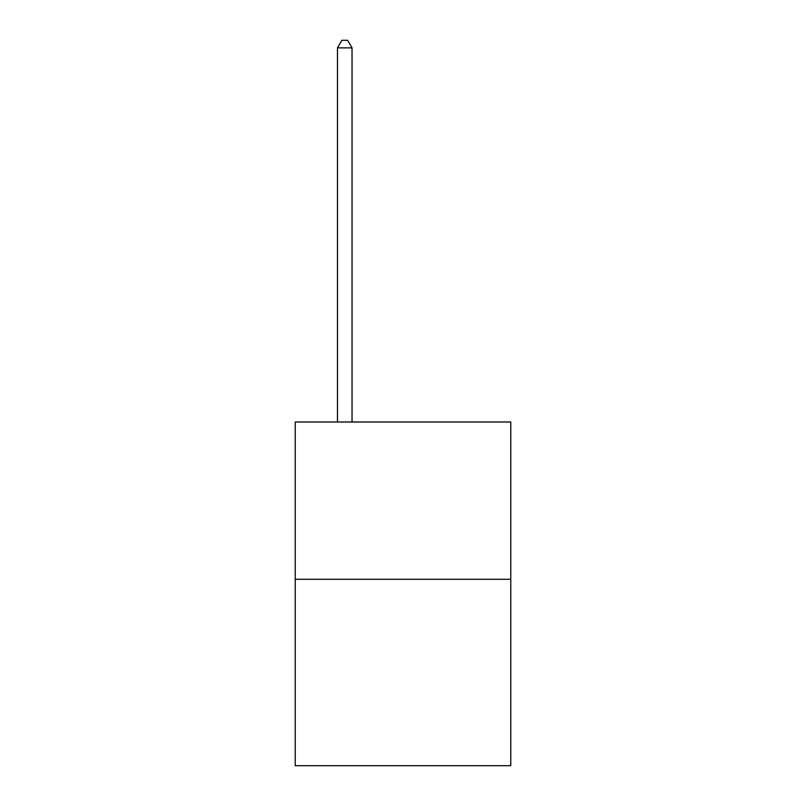 <?xml version="1.0" encoding="UTF-8"?>
<svg xmlns="http://www.w3.org/2000/svg" width="806" height="806" viewBox="0 0 806 806"><rect width="100%" height="100%" fill="white"/><g stroke="black" fill="none" stroke-linecap="round" stroke-linejoin="round"><path stroke-width="1.21" d="M510.772 579.282L510.772 421.991L295.228 421.991L295.228 765.7L510.772 765.7L510.772 579.282L295.228 579.282M352.031 421.991L352.031 47.876L337.462 47.876L337.462 421.991M337.462 47.876L341.835 40.3L347.658 40.3L352.031 47.876"/></g></svg>
